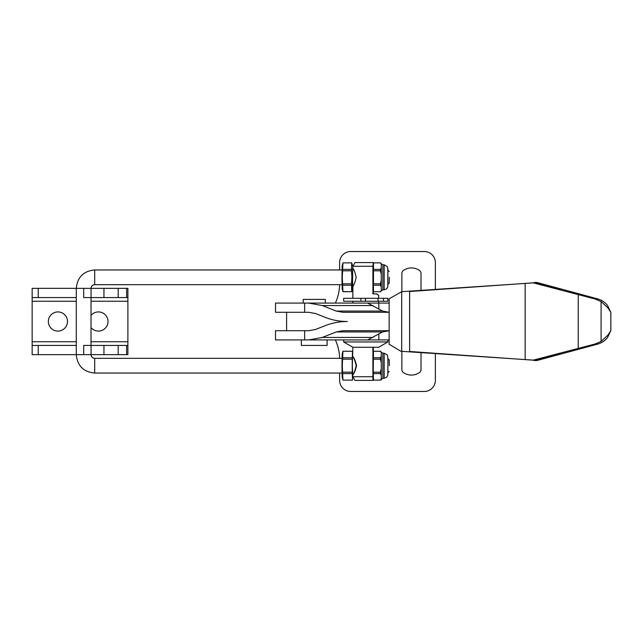 <?xml version="1.0" encoding="UTF-8"?>
<svg xmlns="http://www.w3.org/2000/svg" width="643" height="643" viewBox="0 0 643 643"><rect width="100%" height="100%" fill="white"/><g stroke="black" fill="none" stroke-linecap="round" stroke-linejoin="round"><path stroke-width="0.96" d="M389.144 312.297L342.984 312.297L336.249 311.059L382.561 311.059L367.692 303.086L275.526 303.086L275.526 312.297L308.809 312.297L315.544 313.527L325.752 317.554C332.439 320.158 339.625 321.476 347.324 321.5C339.625 321.524 332.439 322.842 325.752 325.446L315.544 329.473L308.809 330.703L275.526 330.703L275.526 339.914L333.838 339.914M534.06 360.168L409.607 351.858L409.607 291.142L401.698 291.697L401.698 351.303L400.838 351.239L389.144 344.222L389.144 298.778L401.698 291.697M409.607 291.142L534.06 282.832M554.901 355.233C562.046 353.232 562.143 353.111 555.19 354.872L533.176 360.168L409.631 351.488L409.631 291.512L533.176 282.832L595.064 298.995L598.046 298.995L538.279 282.832M538.271 360.168L598.046 344.005C601.792 342.88 604.95 340.718 607.531 337.527L610.85 330.574L608.061 334.995L601.084 341.481L595.064 344.005L533.176 360.168M375.52 303.086L364.613 303.086M389.144 303.086L378.84 303.086L378.84 309.235M366.526 303.086L378.84 303.086M382.561 311.059L389.16 312.297M378.84 333.765L378.84 339.914L308.809 339.914L322.288 337.446L336.249 331.941L342.984 330.703L389.144 330.703M336.249 311.059L322.288 305.554L308.809 303.086M373.342 376.219L373.286 380.415L355 380.415L352.87 376.734L372.908 376.734L372.908 347.276L378.647 347.276L387.858 341.963L343.667 341.963L343.667 339.914L367.692 339.914L382.561 331.941L389.16 330.703M389.144 339.914L378.84 339.914M401.698 351.303L409.607 351.858M554.901 355.603C562.046 353.602 562.143 353.481 555.19 355.241C562.143 353.481 562.046 353.602 554.901 355.603L536.929 360.53L534.06 360.482M534.839 282.47L555.19 287.759C562.143 289.519 562.046 289.398 554.901 287.397L536.929 282.47L534.06 282.518M555.19 354.872L534.839 360.53M554.901 287.767C562.046 289.768 562.143 289.889 555.19 288.128L555.19 287.759C562.143 289.519 562.046 289.398 554.901 287.397M533.176 282.832L555.19 288.128M598.046 298.995C601.792 300.12 604.95 302.282 607.531 305.473L610.85 312.426L610.85 330.574M601.084 341.481L601.084 301.519L595.064 298.995M601.084 301.519L608.053 307.989L610.85 312.426M381.275 263.879L382.858 264.787L382.858 289.832L381.267 290.749L381.275 263.879L380.704 262.899M381.283 379.097L381.275 352.26L380.672 351.279L381.203 352.621M76.284 301.245L32.15 301.245L32.15 297.564L38.234 297.564L38.234 288.361L76.284 288.361C77.377 277.173 83.518 271.041 94.698 269.947L94.698 284.672C92.463 284.897 91.242 286.127 91.017 288.361A3.681 3.681 90 0 1 94.698 284.672L342.012 284.672M342.695 283.812L351.488 283.812L351.729 291.721L342.896 291.568L342.18 288.876L341.963 277.31L342.18 265.744L342.944 262.899L342.285 277.31L342.944 291.721L351.761 291.721L352.525 288.876L352.661 268.477M91.017 354.639A3.681 3.681 -90 0 0 94.698 358.328C92.463 358.103 91.242 356.873 91.017 354.639M352.661 286.151L352.525 288.876M351.488 283.812L351.898 277.31L351.488 270.807L342.695 270.807M342.695 372.193L352.243 372.193L352.493 380.101L342.944 380.101L342.18 377.256L341.963 365.69L342.18 354.124L342.944 351.279L342.285 365.69L342.944 380.101L352.509 380.126L352.718 374.523M352.87 286.151L352.324 277.31L352.87 268.477C353.899 269.216 355.008 272.158 356.198 277.31C355.016 282.462 353.907 285.404 352.87 286.135L352.87 298.304M376.629 293.883L378.647 295.354L376.34 293.883L372.908 293.883L372.908 266.266L352.87 266.266L352.87 268.477M365.497 298.304L387.858 298.304L387.858 301.245L365.497 301.245L365.505 298.304L360.9 298.304L360.9 301.245L365.497 301.245M352.87 376.734L352.324 365.69L352.87 347.276L343.667 341.963M356.56 365.69C355.241 371.051 354.012 374.001 352.878 374.523C353.795 374.001 354.904 371.059 356.198 365.69C354.904 360.321 353.795 357.379 352.87 356.849C354.012 357.371 355.241 360.313 356.56 365.69M373.278 268.477L373.278 286.151M360.9 301.245L343.667 301.245L343.667 298.304L360.9 298.304M372.908 347.276L352.87 347.276M373.278 356.849L373.278 374.523M387.89 284.431L387.89 270.189M389.345 277.31L389.232 283.097L389.345 277.31M387.89 372.811L387.89 358.569M389.345 365.69L389.232 359.903L389.345 365.69M351.745 262.874L342.944 262.899L351.745 262.874L352.525 265.744M342.711 269.401L351.504 269.401L351.729 262.899M351.504 285.219L342.711 285.219M351.504 269.401L351.488 270.807M352.718 356.849L352.509 351.255L342.96 351.255L352.493 351.279L352.243 359.188L342.695 359.188M342.711 357.781L352.26 357.781M352.243 372.193L352.243 359.188M352.26 373.599L342.711 373.599M372.908 266.266L373.286 262.585L373.342 266.781M373.342 287.839L373.342 293.883M372.964 262.585L355 262.585L352.87 266.266M378.044 301.245L378.044 298.304M373.342 347.276L373.342 355.161M373.479 291.721L380.688 291.745L373.479 291.721L373.479 262.899L380.688 262.874L381.203 264.241M372.964 380.415L372.908 376.734M380.672 262.899L373.479 262.899M373.245 269.401L380.447 269.401L381.066 268.059M373.229 270.807L380.431 270.807L381.002 273.5M373.229 283.812L380.431 283.812L381.002 281.128M373.245 285.219L380.447 285.219L381.066 286.569M381.203 290.379L380.672 291.721M380.431 270.807L380.447 269.401M380.447 285.219L380.431 283.812M381.275 290.74L380.688 291.745M373.479 380.101L380.688 380.126L373.479 380.101L373.229 372.193L373.479 351.279L380.688 351.255M380.672 351.279L373.479 351.279M373.245 357.781L380.447 357.781L381.066 356.431M373.229 359.188L380.431 359.188L381.002 361.872M373.229 372.193L380.431 372.193L381.002 369.5M373.245 373.599L380.447 373.599L381.066 374.941M381.203 378.759L380.672 380.101M380.431 359.188L380.447 357.781M380.447 373.599L380.431 372.193M380.704 380.101L382.858 378.213L384.168 378.213L384.168 353.168L387.287 354.888L387.962 358.641L387.785 375.263L386.644 377.256L384.168 378.213M325.27 303.086L325.27 299.405L303.174 299.405L303.174 303.086M421.004 352.501A3.681 3.681 0 0 1 421.012 352.621L421.012 369.548A3.681 3.681 0 0 1 419.429 372.57A13.993 13.993 0 0 1 403.442 372.57A3.681 3.681 0 0 1 401.859 369.548L401.859 352.621A3.681 3.681 0 0 1 402.1 351.327M301.334 339.914L301.334 345.436L327.11 345.436L327.11 339.914M339.617 284.672A47.132 47.132 0 0 1 335.381 303.086M435.367 353.481L435.367 380.415A11.044 11.044 0 0 1 424.324 391.466L350.676 391.466A11.044 11.044 0 0 1 339.633 380.415L339.633 373.053M339.633 269.947L339.633 262.585A11.044 11.044 0 0 1 350.676 251.534L424.324 251.534A11.044 11.044 0 0 1 435.367 262.585L435.367 289.519M402.1 291.673A3.681 3.681 0 0 1 401.859 290.379L401.859 273.452A3.681 3.681 0 0 1 403.442 270.43A13.993 13.993 0 0 1 419.429 270.43A3.681 3.681 0 0 1 421.012 273.452L421.012 290.379A3.681 3.681 0 0 1 421.004 290.499M335.381 339.914A47.132 47.132 0 0 1 339.617 358.328M91.017 315.448A9.573 9.573 0 0 1 108.008 321.5A9.573 9.573 0 0 1 91.017 327.552M57.926 331.073A9.573 9.573 0 0 1 48.354 321.5A9.573 9.573 0 0 1 57.926 311.927A9.573 9.573 0 0 1 67.499 321.5A9.573 9.573 0 0 1 57.926 331.073M32.15 301.245L32.15 341.754L76.284 341.754M91.017 341.754L127.893 341.754L127.893 301.245L91.017 301.245M127.893 341.754L127.893 354.639L127.893 345.436L126.639 345.436L126.639 354.639L38.234 354.639L38.234 345.436L76.284 345.436M38.234 345.436L32.15 345.436L32.15 354.639L32.15 341.754M32.15 297.564L32.15 288.361L32.15 297.564M127.893 288.361L126.639 288.361L126.639 297.564L127.893 297.564L127.893 288.361L127.893 301.245M83.703 354.639L83.703 345.436L126.639 345.436M32.15 354.639L38.234 354.639M127.893 354.639L126.639 354.639M38.234 288.361L32.15 288.361M91.065 288.361L83.703 288.361L83.703 297.564L91.065 297.564L91.065 288.361L126.639 288.361M76.284 297.564L38.234 297.564M126.639 297.564L91.065 297.564M304.645 312.297L304.645 303.086M304.645 330.703L304.645 339.914M322.288 305.554L373.036 305.554M382.561 331.941L336.249 331.941M322.288 337.446L373.036 337.446M525.146 359.606L525.146 283.394M598.046 344.005L595.064 344.005M578.242 348.329L578.242 294.671M387.85 268.477L387.954 270.261L387.287 266.507L384.168 264.787L384.168 289.832L386.644 288.876L387.785 286.891L387.85 268.477M381.275 352.26L382.858 353.168L382.858 378.213M342.012 358.328L94.698 358.328L94.698 373.053C83.518 371.959 77.377 365.827 76.284 354.639L76.284 288.361L83.703 288.361M365.393 301.245L365.393 298.304M383.461 298.304L383.461 301.245M341.738 321.251L341.738 321.749M118.191 345.436L118.191 354.639M103.957 345.436L103.957 354.639M91.065 345.436L91.065 354.639M103.957 297.564L103.957 288.361M118.191 297.564L118.191 288.361M91.017 297.564L91.017 345.436M94.698 373.053L342.012 373.053M378.647 295.354L378.647 298.304M378.647 301.245L378.647 303.086M387.858 339.914L387.858 341.963M382.858 289.832L384.168 289.832M389.232 283.097L387.817 284.503M389.232 371.469L387.817 372.884M94.698 269.947L342.012 269.947M387.858 298.304L387.858 301.245M352.87 301.245L352.87 303.086M382.858 264.787L384.168 264.787M382.858 353.168L384.168 353.168M389.232 271.531L387.817 270.116M389.232 359.903L387.817 358.497M286.601 312.297L286.601 330.703"/></g></svg>
